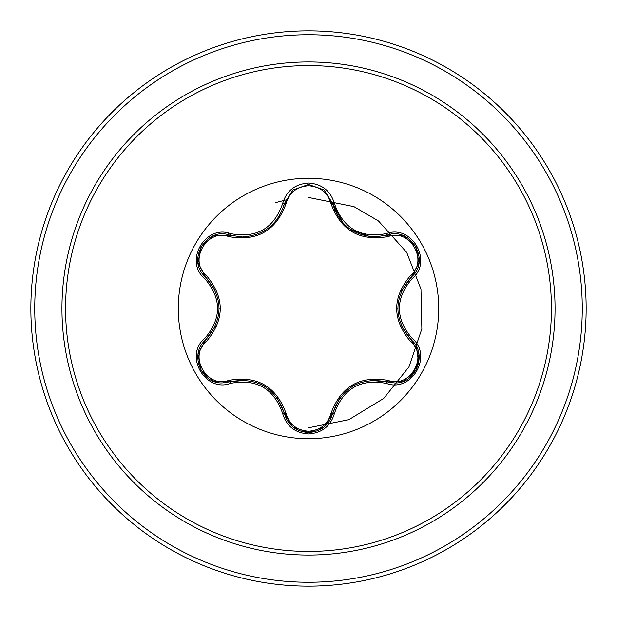 <?xml version="1.0" encoding="UTF-8"?>
<svg xmlns="http://www.w3.org/2000/svg" width="617" height="617" viewBox="0 0 617 617"><rect width="100%" height="100%" fill="white"/><g stroke="black" fill="none" stroke-linecap="round" stroke-linejoin="round"><path stroke-width="0.93" d="M308.5 438.718A130.218 130.218 0 0 1 178.282 308.5A130.218 130.218 0 0 1 308.5 178.282A130.218 130.218 0 0 1 438.718 308.5A130.218 130.218 0 0 1 308.5 438.718M386.389 383.412C360.482 378.568 343.168 388.563 334.429 413.413C330.658 426.139 322.012 432.987 308.5 433.959C294.995 432.964 286.365 426.1 282.617 413.382C273.863 388.486 256.533 378.476 230.611 383.358C205.314 392.975 183.735 355.569 204.682 338.502C221.827 318.488 221.827 298.489 204.682 278.498C183.719 261.384 205.368 224.01 230.611 233.642C256.549 238.517 273.886 228.506 282.617 203.618C286.373 190.892 294.995 184.036 308.5 183.041C322.02 184.013 330.658 190.861 334.429 203.587C343.183 228.444 360.505 238.447 386.389 233.588C411.693 223.994 433.234 261.431 412.272 278.468C395.088 298.505 395.088 318.519 412.272 338.532C433.25 355.623 411.647 393.014 386.389 383.412A1.944 0.447 -73.4 0 1 387.306 381.9L370.192 380.334M228.637 236.573A1.944 0.609 106.7 0 1 229.686 235.154L242.149 236.99L229.686 235.162C206.255 226.246 186.095 261.045 205.53 276.948A1.944 0.609 133.4 0 1 206.232 275.329C224.904 297.487 224.904 319.606 206.232 341.671C188.285 356.217 207.127 388.733 228.637 380.427C257.196 375.313 276.37 386.381 286.141 413.629C289.334 424.45 296.785 430.319 308.5 431.237C320.231 430.35 327.704 424.481 330.905 413.652C340.761 386.404 359.912 375.344 388.363 380.481C409.935 388.749 428.676 356.179 410.721 341.702C392.011 319.521 392.011 297.386 410.721 275.298C428.684 260.767 409.881 228.236 388.363 236.519C359.834 241.609 340.684 230.55 330.905 203.348C327.696 192.519 320.231 186.65 308.5 185.763C296.785 186.681 289.334 192.55 286.141 203.371C276.285 230.665 257.119 241.733 228.637 236.573C207.073 228.282 188.301 260.837 206.232 275.329M388.363 236.519A1.944 0.609 73.4 0 0 387.314 235.1L374.889 236.92C353.047 235.424 338.972 224.303 332.656 203.548L324.025 189.92L308.531 184.483L293.029 189.92L284.391 203.571C278.12 224.326 264.045 235.463 242.149 236.99M215.125 290.283L205.53 276.948C223.47 297.972 223.47 319.004 205.53 340.052C189.087 353.564 200.98 384.221 222.567 382.887L229.686 381.838C256.903 376.794 275.136 387.322 284.391 413.429C287.892 425.236 295.936 431.599 308.531 432.517C321.102 431.599 329.146 425.244 332.656 413.452C341.895 387.399 360.112 376.879 387.306 381.9L394.41 382.933C415.981 384.283 427.905 353.603 411.423 340.083C393.438 319.035 393.438 297.98 411.423 276.917L401.459 291.039M416.282 346.445L418.742 362.896L410.05 377.373M308.5 65.564A242.936 242.936 0 0 1 551.436 308.5A242.936 242.936 0 0 1 308.5 551.436A242.936 242.936 0 0 1 65.564 308.5A242.936 242.936 0 0 1 308.5 65.564M308.5 30.85A277.65 277.65 0 0 1 586.15 308.5A277.65 277.65 0 0 1 308.5 586.15A277.65 277.65 0 0 1 30.85 308.5A277.65 277.65 0 0 1 308.5 30.85A277.65 277.65 0 0 0 30.85 308.5A277.65 277.65 0 0 0 308.5 586.15M308.5 427.797L348.867 419.668L383.712 398.42L408.994 366.83L421.851 328.846L420.971 289.118L406.703 252.407L378.476 220.971L353.942 206.633L308.5 197.471M287.406 199.592L275.143 202.723M334.915 210.412A101.581 101.581 0 0 0 333.026 209.927A101.581 101.581 0 0 1 334.915 210.412M227.742 234.661A100.802 100.802 0 0 1 228.969 233.203M204.682 338.502A1.944 0.447 46.6 0 1 205.53 340.052A1.944 0.609 -133.4 0 0 206.232 341.671M246.129 380.195L229.686 381.838A1.944 0.609 73.3 0 1 228.637 380.427M282.617 413.382A1.944 0.447 -13.3 0 1 284.391 413.429L277.141 397.734M292.782 426.879L284.391 413.429A1.944 0.609 166.7 0 0 286.141 413.629M308.531 432.517L292.928 426.995M339.412 398.474L332.656 413.452A1.944 0.609 13.4 0 1 330.905 413.652M403.156 381.337L387.306 381.9A1.944 0.609 106.6 0 0 388.363 380.481M410.721 341.702A1.944 0.609 133.3 0 0 411.423 340.083A1.944 0.447 -46.7 0 1 412.272 338.532M410.721 275.298A1.944 0.609 -133.3 0 1 411.423 276.917C430.859 261.076 410.799 226.223 387.306 235.1A1.944 0.447 -106.6 0 1 386.389 233.588M401.775 326.671L411.423 340.083L418.889 354.166M330.905 203.348A1.944 0.609 166.6 0 1 332.656 203.548A1.944 0.447 -13.4 0 0 334.429 203.587M374.889 236.92L387.306 235.1L403.233 235.694M286.141 203.371A1.944 0.609 13.3 0 0 284.391 203.571A1.944 0.447 -166.7 0 1 282.617 203.618M198.088 354.05L205.53 340.052L215.441 326.007M230.611 383.358A1.944 0.447 -106.7 0 0 229.686 381.838L213.76 381.267M334.429 413.413A1.944 0.447 -166.6 0 0 332.656 413.452L324.187 426.949M418.874 262.927L411.423 276.917A1.944 0.447 46.7 0 0 412.272 278.468M213.844 235.694L229.686 235.162A1.944 0.447 -73.3 0 0 230.611 233.642M204.682 278.498A1.944 0.447 -46.6 0 0 205.53 276.948L198.08 262.865M308.5 555.053A246.553 246.553 0 0 1 61.947 308.5A246.553 246.553 0 0 1 308.5 61.947A246.553 246.553 0 0 1 555.053 308.5A246.553 246.553 0 0 1 308.5 555.053M308.5 34.737A273.763 273.763 0 0 1 582.263 308.5A273.763 273.763 0 0 1 308.5 582.263A273.763 273.763 0 0 1 34.737 308.5A273.763 273.763 0 0 1 308.5 34.737M263.868 385.833L264.385 386.142M353.225 385.872L353.796 385.548M397.795 308.485L397.795 307.891M370.053 236.65L350.309 229.285M342.89 222.83L332.656 203.548L333.165 205.476M266.513 229.501L263.821 231.19M219.128 308.515L219.128 309.202M213.528 381.183L201.08 370.485L198.042 354.366M323.994 427.103L308.5 432.517L293.029 427.08M418.928 354.405L415.889 370.532L403.449 381.229M403.472 235.779L415.904 246.492L418.928 262.611M293.044 189.913L308.531 184.483L324.01 189.905M324.257 190.105L332.656 203.548M283.92 205.376L284.391 203.571L292.851 190.067M198.042 262.618L201.096 246.492L213.544 235.81"/></g></svg>

